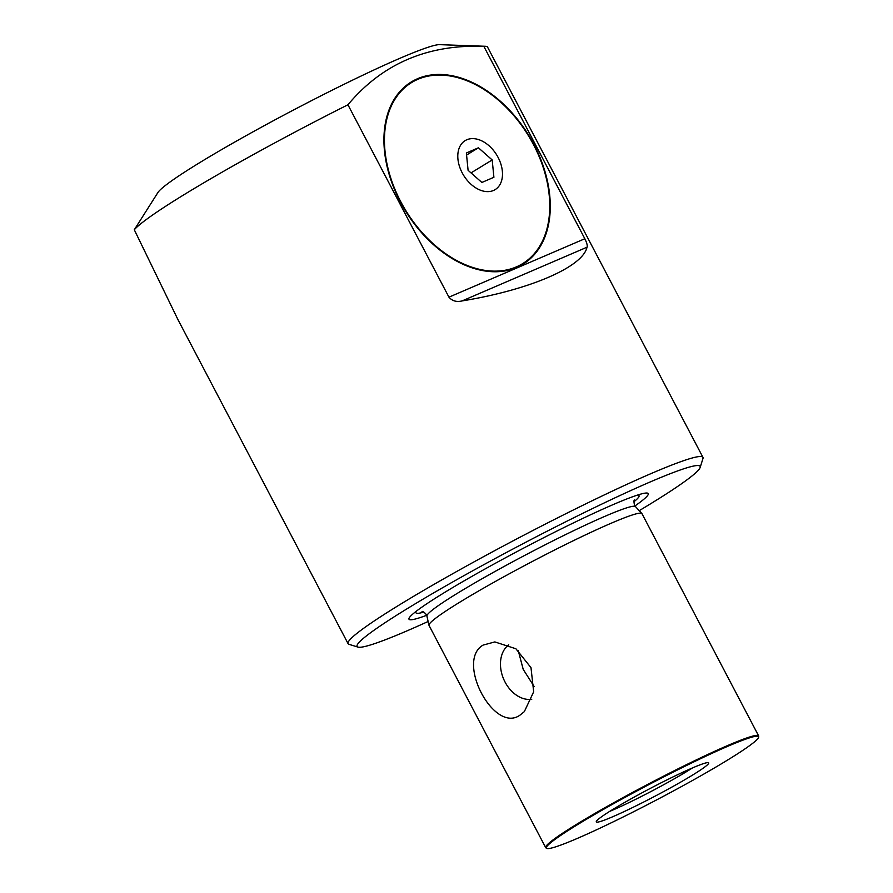 <?xml version="1.0" encoding="UTF-8"?>
<svg xmlns="http://www.w3.org/2000/svg" width="893" height="893" viewBox="0 0 893 893"><rect width="100%" height="100%" fill="white"/><g stroke="black" fill="none" stroke-linecap="round" stroke-linejoin="round"><path stroke-width="1.34" d="M639.232 510.662A193.725 13.853 152.3 0 0 649.658 504.355A193.725 13.853 152.3 0 0 700.145 467.474A193.725 13.853 152.3 0 0 597.205 506.298A193.725 13.853 152.3 0 0 407.554 608.468A193.725 13.853 152.3 0 0 357.993 647.101A193.725 13.853 152.3 0 0 428.127 621.495M357.993 647.101L349.007 644.333A200.4 14.333 -27.7 0 1 348.08 643.663A200.4 14.333 -27.7 0 1 400.287 604.36A200.4 14.333 -27.7 0 1 590.586 501.52A200.4 14.333 -27.7 0 1 702.947 457.35A200.4 14.333 -27.7 0 1 702.97 458.5L700.145 467.474M498.093 157.402A28.721 19.434 58.5 0 0 466.827 139.755A28.721 19.434 58.5 0 0 462.194 172.84A28.721 19.434 58.5 0 0 493.461 190.488A28.721 19.434 58.5 0 0 498.093 157.402M533.467 144.566A106.211 71.842 58.5 0 0 411.64 82.524A106.211 71.842 58.5 0 0 400.734 201.651A106.211 71.842 58.5 0 0 522.55 263.692A106.211 71.842 58.5 0 0 533.467 144.566M411.64 82.524L409.965 83.551A106.211 71.842 58.5 0 0 398.01 93.832M417.544 78.718A106.881 72.3 -121.5 0 1 531.402 139.833A106.881 72.3 -121.5 0 1 522.907 264.261A106.881 72.3 -121.5 0 1 516.656 267.498A106.881 72.3 -121.5 0 1 402.799 206.383A106.881 72.3 -121.5 0 1 411.293 81.955A106.881 72.3 -121.5 0 1 417.544 78.718M522.059 264.774A106.881 72.3 58.5 0 0 534.516 253.422M426.229 76.552A106.881 72.3 58.5 0 0 415.859 79.745A106.881 72.3 58.5 0 0 410.456 82.48M485.379 46.28L439.602 44.65A160.316 11.464 152.3 0 0 343.158 84.735A160.316 11.464 152.3 0 0 199.228 162.939A160.316 11.464 152.3 0 0 157.905 192.542L134.296 229.769A200.4 14.333 152.3 0 1 184.918 194.149A200.4 14.333 152.3 0 1 347.935 104.782C382.159 63.783 427.457 44.304 483.827 46.336A200.4 14.333 152.3 0 1 485.379 46.28A200.4 14.333 152.3 0 1 487.578 47.139L702.947 457.35M545.701 847.647L429.031 625.424A120.242 8.595 -27.7 0 1 428.975 625.267A120.242 8.595 -27.7 0 1 460.364 601.837A120.242 8.595 -27.7 0 1 611.024 523.298A120.242 8.595 -27.7 0 1 641.866 513.497A120.242 8.595 -27.7 0 1 641.955 513.642L758.626 735.865A120.242 8.595 152.3 0 0 727.695 745.521A120.242 8.595 152.3 0 0 577.034 824.06A120.242 8.595 152.3 0 0 545.701 847.647A120.242 8.595 152.3 0 0 545.958 847.915L546.65 848.35A119.829 8.573 152.3 0 0 577.224 838.46A119.829 8.573 152.3 0 0 692.812 780.303A119.829 8.573 152.3 0 0 758.67 737.038A119.829 8.573 152.3 0 0 727.773 746.302A119.829 8.573 152.3 0 0 608.155 806.725A119.829 8.573 152.3 0 0 546.65 848.35M634.956 505.94A135.1 9.656 152.3 0 0 642.659 493.606A135.1 9.656 152.3 0 0 613.469 504.456A135.1 9.656 152.3 0 0 496.128 562.858A135.1 9.656 152.3 0 0 412.153 614.63A135.1 9.656 152.3 0 0 426.675 615.288M519.882 715.215C493.784 733.756 455.564 660.82 483.08 645.103L494.845 641.922L515.908 648.776L530.989 667.651L533.668 691.807L524.325 711.643L519.882 715.215M612.631 816.782A63.459 4.532 152.3 0 0 675.979 784.791A63.459 4.532 152.3 0 0 708.551 762.745A63.459 4.532 152.3 0 0 692.354 767.98A63.459 4.532 152.3 0 0 631.15 798.777A63.459 4.532 152.3 0 0 596.267 821.694A63.459 4.532 152.3 0 0 612.631 816.782M609.673 811.402A60.121 4.298 152.3 0 0 612.051 810.386A60.121 4.298 152.3 0 0 692.466 767.935M508.742 644.802A30.061 22.035 -113.3 0 0 503.596 678.97A30.061 22.035 -113.3 0 0 531.759 699.264M518.219 650.495L523.22 669.404L534.215 686.617M348.08 643.663L178.008 319.739L134.296 229.769M584.837 238.732C586.935 243.041 587.661 245.865 587.014 247.205L462.061 300.93C456.602 302.247 452.226 300.997 448.945 297.168L584.837 238.732L483.827 46.336M462.061 300.93C529.504 289.946 582.772 267.029 587.014 247.205M347.935 104.782L448.945 297.168M758.67 737.038L758.704 736.223A120.242 8.595 152.3 0 0 758.626 735.865M506.286 270.702A106.211 71.842 58.5 0 0 520.876 264.719L522.55 263.692M468.088 170.306L481.863 182.462L493.907 177.283L492.188 159.947L478.425 147.792L466.369 152.971L468.088 170.306M466.581 155.036L478.425 147.792M471.024 172.896L492.188 159.947M634.521 500.002L634.532 499.98C633.773 500.147 633.784 501.922 634.555 505.293L635.47 506.588A117.798 8.428 152.3 0 0 605.264 516.176A117.798 8.428 152.3 0 0 490.57 573.953A117.798 8.428 152.3 0 0 426.91 616.081L426.374 614.596C424.03 612.051 422.579 611.035 422.021 611.56M633.918 501.788A125.98 9.008 152.3 0 0 637.289 495.146M416.473 611.091A125.98 9.008 152.3 0 0 423.84 612.073M426.91 616.081L428.975 625.267M635.47 506.588L641.866 513.497"/></g></svg>
